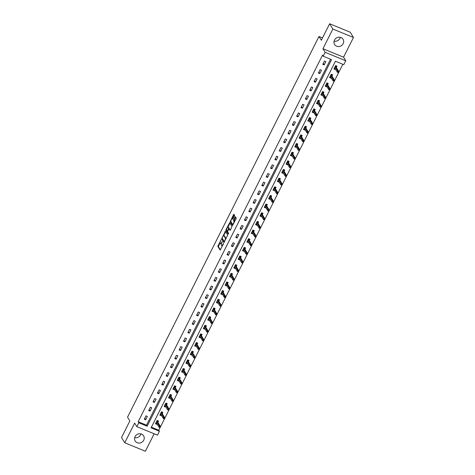 <?xml version="1.0" encoding="UTF-8"?>
<svg xmlns="http://www.w3.org/2000/svg" width="475" height="475" viewBox="0 0 475 475"><rect width="100%" height="100%" fill="white"/><g stroke="black" fill="none" stroke-linecap="round" stroke-linejoin="round"><path stroke-width="0.71" d="M221.166 239.578L217.829 246.353L220.145 250.117L223.416 243.96L223.493 243.414L222.864 244.417A2.001 0.641 -67.7 0 1 221.7 245.605A2.001 0.641 -67.7 0 1 221.582 245.498L221.392 245.189A2.001 0.641 -67.7 0 1 221.861 242.778L222.342 241.508L221.688 242.493A2.001 0.641 -67.7 0 1 220.519 243.675A2.001 0.641 -67.7 0 1 220.406 243.568L220.216 243.259A2.001 0.641 -67.7 0 1 220.685 240.855L221.166 239.578M340.343 37.323A4.964 4.572 -31.4 0 1 339.957 38.368A4.964 4.572 -31.4 0 1 334.103 41.129M334.489 40.078A4.964 4.572 148.6 0 0 334.596 44.454A4.964 4.572 148.6 0 0 338.948 46.526A4.964 4.572 148.6 0 0 343.176 43.652A4.964 4.572 148.6 0 0 343.069 39.282A4.964 4.572 148.6 0 0 338.717 37.204A4.964 4.572 148.6 0 0 334.489 40.078M140.897 433.871A4.964 4.572 -31.4 0 1 140.511 434.922A4.964 4.572 -31.4 0 1 134.657 437.677M135.042 436.632A4.964 4.572 148.6 0 0 135.155 441.002A4.964 4.572 148.6 0 0 139.507 443.074A4.964 4.572 148.6 0 0 143.735 440.2A4.964 4.572 148.6 0 0 143.628 435.83A4.964 4.572 148.6 0 0 139.276 433.758A4.964 4.572 148.6 0 0 135.042 436.632M234.436 216.107L234.585 215.353L233.908 214.273L233.546 214.641L230.167 221.819L232.483 225.583L236.075 218.791L236.223 218.037L235.416 216.743L233.67 219.86L233.902 221.237A1.668 0.54 -67.7 0 1 233.593 223.078A1.668 0.54 -67.7 0 1 232.536 224.242A1.668 0.54 -67.7 0 1 232.441 224.152L230.939 221.694A1.668 0.54 -67.7 0 1 231.248 219.854A1.668 0.54 -67.7 0 1 232.305 218.696A1.668 0.54 -67.7 0 1 232.406 218.779L232.691 219.224L233.053 218.856L234.436 216.107M323.184 56.198L325.137 52.315L345.753 60.788L343.799 64.671L335.439 61.239L151.062 427.827L159.422 431.264L157.468 435.147L136.853 426.675L138.807 422.792L147.167 426.223L331.544 59.636L323.184 56.198L322.543 55.142L138.166 421.735L138.807 422.792M136.853 426.675L134.662 423.082L124.759 442.777L121.535 437.499L129.853 420.963L127.532 417.163L318.992 36.48L321.314 40.28L329.626 23.75L332.85 29.028L322.947 48.723L325.137 52.315M225.429 231.242L221.647 238.753L223.963 242.523L227.709 234.971L225.429 231.242M226.053 229.538L229.651 222.739L231.966 226.504L230.434 230.007L230.037 230.345L229.075 228.796L227.792 230.993L227.644 231.747L228.606 233.32L228.249 234.104L225.91 230.286L226.053 229.538L226.611 229.763L226.462 230.518L225.91 230.286M329.626 23.75L350.241 32.223L353.465 37.501L332.85 29.028M124.759 442.777L145.374 451.25L154.155 433.788M322.501 37.923L318.992 36.48M138.166 421.735L146.52 425.173L330.564 59.233M145.718 419.752L147.393 416.421L145.997 415.851L144.323 419.182L145.718 419.752L144.798 418.243M150.07 411.095L151.745 407.77L150.349 407.194L148.675 410.525L150.07 411.095L149.15 409.587M154.422 402.444L156.097 399.113L154.702 398.543L153.027 401.868L154.422 402.444L153.502 400.936M158.775 393.787L160.449 390.462L159.054 389.886L157.379 393.217L158.775 393.787L157.854 392.279M163.127 385.136L164.801 381.805L163.406 381.235L161.732 384.56L163.127 385.136L162.207 383.622M167.479 376.479L169.153 373.148L167.764 372.578L166.09 375.909L167.479 376.479L166.559 374.971M171.831 367.822L173.506 364.497L172.116 363.921L170.442 367.252L171.831 367.822L170.911 366.314M176.183 359.171L177.858 355.84L176.468 355.27L174.794 358.595L176.183 359.171L175.263 357.663M180.536 350.514L182.21 347.189L180.821 346.613L179.146 349.944L180.536 350.514L179.615 349.006M184.888 341.863L186.562 338.532L185.173 337.963L183.498 341.287L184.888 341.863L183.967 340.349M189.246 333.207L190.92 329.882L189.525 329.306L187.851 332.637L189.246 333.207L188.32 331.698M193.598 324.556L195.273 321.225L193.877 320.655L192.203 323.98L193.598 324.556L192.672 323.042M197.95 315.899L199.625 312.568L198.229 311.998L196.555 315.329L197.95 315.899L197.03 314.391M202.303 307.242L203.977 303.917L202.582 303.341L200.907 306.672L202.303 307.242L201.382 305.734M206.655 298.591L208.329 295.26L206.934 294.69L205.259 298.015L206.655 298.591L205.734 297.083M211.007 289.934L212.681 286.609L211.286 286.033L209.612 289.364L211.007 289.934L210.087 288.426M215.359 281.283L217.033 277.952L215.644 277.382L213.97 280.707L215.359 281.283L214.439 279.769M219.711 272.626L221.386 269.295L219.996 268.725L218.322 272.056L219.711 272.626L218.791 271.118M224.063 263.969L225.738 260.644L224.348 260.068L222.674 263.399L224.063 263.969L223.143 262.461M228.416 255.318L230.09 251.987L228.701 251.417L227.026 254.743L228.416 255.318L227.495 253.81M232.768 246.662L234.442 243.337L233.053 242.761L231.378 246.092L232.768 246.662L231.848 245.153M237.126 238.011L238.8 234.68L237.405 234.11L235.731 237.435L237.126 238.011L236.2 236.497M241.478 229.354L243.152 226.029L241.757 225.453L240.083 228.784L241.478 229.354L240.552 227.846M245.83 220.703L247.505 217.372L246.109 216.802L244.435 220.127L245.83 220.703L244.91 219.189M250.183 212.046L251.857 208.715L250.462 208.145L248.787 211.476L250.183 212.046L249.262 210.538M254.535 203.389L256.209 200.064L254.814 199.488L253.139 202.819L254.535 203.389L253.614 201.881M258.887 194.738L260.561 191.407L259.166 190.837L257.492 194.162L258.887 194.738L257.967 193.23M263.239 186.081L264.913 182.756L263.518 182.18L261.85 185.511L263.239 186.081L262.319 184.573M267.591 177.43L269.266 174.099L267.876 173.529L266.202 176.854L267.591 177.43L266.671 175.916M271.943 168.773L273.618 165.442L272.228 164.873L270.554 168.203L271.943 168.773L271.023 167.265M276.296 160.117L277.97 156.792L276.581 156.216L274.906 159.547L276.296 160.117L275.375 158.608M280.648 151.466L282.322 148.135L280.933 147.565L279.258 150.89L280.648 151.466L279.728 149.958M285.006 142.809L286.674 139.484L285.285 138.908L283.611 142.239L285.006 142.809L284.08 141.301M289.358 134.158L291.033 130.827L289.637 130.257L287.963 133.582L289.358 134.158L288.432 132.644M293.71 125.501L295.385 122.176L293.989 121.6L292.315 124.931L293.71 125.501L292.79 123.993M298.062 116.85L299.737 113.519L298.342 112.949L296.667 116.274L298.062 116.85L297.142 115.336M302.415 108.193L304.089 104.862L302.694 104.292L301.019 107.623L302.415 108.193L301.494 106.685M306.767 99.536L308.441 96.211L307.046 95.635L305.372 98.966L306.767 99.536L305.847 98.028M311.119 90.885L312.793 87.554L311.398 86.984L309.724 90.309L311.119 90.885L310.199 89.377M315.471 82.228L317.146 78.903L315.756 78.327L314.082 81.658L315.471 82.228L314.551 80.72M319.823 73.578L321.498 70.247L320.108 69.677L318.434 73.002L319.823 73.578L318.903 72.063M324.176 64.921L325.85 61.59L324.461 61.02L322.786 64.351L324.176 64.921L323.255 63.413M151.394 427.173L158.775 430.207L342.825 64.273M157.878 422.299L158.531 421.004L157.142 420.428L155.467 423.759L156.857 424.329L157.041 423.973M162.23 413.642L162.883 412.348L161.494 411.777L159.82 415.103L161.209 415.678L161.393 415.316M166.588 404.991L167.236 403.691L165.846 403.121L164.172 406.452L165.561 407.022L165.745 406.665M170.941 396.334L171.588 395.04L170.198 394.464L168.524 397.795L169.913 398.371L170.098 398.008M175.293 387.683L175.946 386.383L174.551 385.813L172.876 389.144L174.272 389.714L174.45 389.352M179.645 379.026L180.298 377.732L178.903 377.156L177.228 380.487L178.624 381.057L178.802 380.701M183.997 370.369L184.65 369.075L183.255 368.505L181.581 371.83L182.976 372.406L183.154 372.044M188.349 361.718L189.002 360.424L187.607 359.848L185.933 363.179L187.328 363.749L187.506 363.393M192.702 353.062L193.355 351.767L191.959 351.197L190.285 354.522L191.68 355.098L191.858 354.736M197.054 344.411L197.707 343.11L196.312 342.54L194.637 345.871L196.033 346.441L196.211 346.085M201.406 335.754L202.059 334.459L200.664 333.883L198.995 337.214L200.385 337.784L200.563 337.428M205.758 327.103L206.411 325.803L205.022 325.233L203.348 328.558L204.737 329.133L204.921 328.771M210.11 318.446L210.763 317.152L209.374 316.576L207.7 319.907L209.089 320.477L209.273 320.12M214.468 309.789L215.116 308.495L213.726 307.925L212.052 311.25L213.441 311.826L213.625 311.463M218.821 301.138L219.468 299.838L218.078 299.268L216.404 302.599L217.793 303.169L217.977 302.812M223.173 292.481L223.82 291.187L222.431 290.611L220.756 293.942L222.152 294.512L222.33 294.156M227.525 283.83L228.178 282.53L226.783 281.96L225.108 285.291L226.504 285.861L226.682 285.499M231.877 275.173L232.53 273.879L231.135 273.303L229.461 276.634L230.856 277.204L231.034 276.848M236.229 266.517L236.882 265.222L235.487 264.652L233.813 267.977L235.208 268.553L235.386 268.191M240.582 257.866L241.235 256.571L239.839 255.995L238.165 259.326L239.56 259.896L239.738 259.54M244.934 249.209L245.587 247.914L244.192 247.344L242.517 250.669L243.912 251.245L244.091 250.883M249.286 240.558L249.939 239.257L248.544 238.688L246.869 242.018L248.265 242.588L248.443 242.232M253.638 231.901L254.291 230.607L252.902 230.031L251.227 233.362L252.617 233.932L252.801 233.575M257.99 223.25L258.643 221.95L257.254 221.38L255.58 224.705L256.969 225.281L257.153 224.918M262.342 214.593L262.996 213.299L261.606 212.723L259.932 216.054L261.321 216.624L261.505 216.268M266.701 205.936L267.348 204.642L265.958 204.072L264.284 207.397L265.673 207.973L265.858 207.611M271.053 197.285L271.7 195.985L270.311 195.415L268.636 198.746L270.026 199.316L270.21 198.96M275.405 188.628L276.058 187.334L274.663 186.758L272.988 190.089L274.384 190.659L274.562 190.303M279.757 179.977L280.41 178.677L279.015 178.107L277.341 181.438L278.736 182.008L278.914 181.646M284.109 171.321L284.762 170.026L283.367 169.45L281.693 172.781L283.088 173.351L283.266 172.995M288.462 162.664L289.115 161.369L287.719 160.799L286.045 164.124L287.44 164.7L287.618 164.338M292.814 154.013L293.467 152.718L292.072 152.143L290.397 155.473L291.793 156.043L291.971 155.687M297.166 145.356L297.819 144.062L296.424 143.492L294.749 146.817L296.145 147.393L296.323 147.03M301.518 136.705L302.171 135.405L300.782 134.835L299.108 138.166L300.497 138.736L300.681 138.379M305.87 128.048L306.523 126.754L305.134 126.178L303.46 129.509L304.849 130.079L305.033 129.722M310.223 119.397L310.876 118.097L309.486 117.527L307.812 120.852L309.201 121.428L309.385 121.066M314.581 110.74L315.228 109.446L313.838 108.87L312.164 112.201L313.553 112.771L313.738 112.415M318.933 102.083L319.58 100.789L318.191 100.219L316.516 103.544L317.906 104.12L318.09 103.758M323.285 93.433L323.938 92.132L322.543 91.562L320.868 94.893L322.264 95.463L322.442 95.107M327.637 84.776L328.29 83.481L326.895 82.905L325.221 86.236L326.616 86.806L326.794 86.45M331.989 76.125L332.642 74.824L331.247 74.254L329.573 77.585L330.968 78.155L331.146 77.793M336.342 67.468L336.995 66.173L335.599 65.597L333.925 68.928L335.32 69.498L335.498 69.142M322.947 48.723L343.562 57.196L353.465 37.501M343.562 57.196L345.753 60.788M158.775 430.207L159.422 431.264M146.52 425.173L147.167 426.223M156.857 424.329L156.227 423.296M161.209 415.678L160.58 414.645M165.561 407.022L164.932 405.988M169.913 398.371L169.284 397.332M174.272 389.714L173.636 388.681M178.624 381.057L177.988 380.024M182.976 372.406L182.341 371.373M187.328 363.749L186.699 362.716M191.68 355.098L191.051 354.059M196.033 346.441L195.403 345.408M200.385 337.784L199.755 336.751M204.737 329.133L204.107 328.1M209.089 320.477L208.46 319.443M213.441 311.826L212.812 310.793M217.793 303.169L217.164 302.136M222.152 294.512L221.516 293.479M226.504 285.861L225.868 284.828M230.856 277.204L230.221 276.171M235.208 268.553L234.579 267.52M239.56 259.896L238.931 258.863M243.912 251.245L243.283 250.206M248.265 242.588L247.635 241.555M252.617 233.932L251.987 232.898M256.969 225.281L256.34 224.248M261.321 216.624L260.692 215.591M265.673 207.973L265.044 206.94M270.026 199.316L269.396 198.283M274.384 190.659L273.748 189.626M278.736 182.008L278.101 180.975M283.088 173.351L282.453 172.318M287.44 164.7L286.811 163.667M291.793 156.043L291.163 155.01M296.145 147.393L295.515 146.353M300.497 138.736L299.868 137.702M304.849 130.079L304.22 129.046M309.201 121.428L308.572 120.395M313.553 112.771L312.924 111.738M317.906 104.12L317.276 103.087M322.264 95.463L321.628 94.43M326.616 86.806L325.981 85.773M330.968 78.155L330.333 77.122M335.32 69.498L334.691 68.465M220.964 243.8A2.001 0.641 -67.7 0 0 221.077 243.907A2.001 0.641 -67.7 0 0 221.463 243.788M222.14 245.729A2.001 0.641 -67.7 0 0 222.252 245.836A2.001 0.641 -67.7 0 0 222.484 245.812M220.133 242.648L218.387 246.578L220.418 249.903M222.282 238.397L222.205 238.984L224.236 242.309M225.678 231.646L223.606 235.737M222.276 237.696L222.169 238.218L224.17 241.496L224.847 240.469A2.001 0.641 -67.7 0 0 225.322 238.064L223.951 235.826A2.001 0.641 -67.7 0 0 223.838 235.719A2.001 0.641 -67.7 0 0 222.674 236.906L222.276 237.696M225.958 238.907A2.001 0.641 -67.7 0 0 225.874 238.296L225.322 238.064M223.838 235.719L224.396 235.95A2.001 0.641 -67.7 0 1 224.509 236.057L225.874 238.296M227.917 227.169L229.847 223.339L229.288 223.107M230.345 230.167L229.579 229.027M228.499 233.854L226.462 230.518M228.154 227.258A1.668 0.54 -67.7 0 0 228.053 227.169A1.668 0.54 -67.7 0 0 226.997 228.333A1.668 0.54 -67.7 0 0 226.688 230.173L227.252 231.07L227.614 230.702L228.683 228.125L228.154 227.258L228.707 227.489A1.668 0.54 -67.7 0 0 228.612 227.4A1.668 0.54 -67.7 0 0 228.481 227.394M229.199 228.849L229.235 228.356L228.683 228.125M228.707 227.489L229.235 228.356M232.406 218.779L232.964 219.011A1.668 0.54 -67.7 0 0 232.863 218.922A1.668 0.54 -67.7 0 0 232.732 218.916M234.537 221.855A1.668 0.54 -67.7 0 0 234.46 221.469L233.902 221.237M235.701 217.182L234.228 220.091L234.46 221.469M230.868 221.308L230.725 222.051L232.756 225.376M234.193 214.712L232.186 218.684M155.788 423.118L156.679 423.385M157.991 420.779L157.522 421.711M156.833 421.034L157.688 421.384L156.714 421.277M160.039 427.53L160.318 426.978L159.76 426.746L159.481 427.298L159.986 427.565L158.982 427.156L159.481 426.158L160.485 426.568L157.439 421.574M159.76 426.746L156.619 421.462M159.481 427.298L158.982 427.156L156.115 422.465M160.485 426.568L160.318 426.978M160.14 414.461L161.031 414.728M162.343 412.128L161.874 413.054M161.185 412.383L162.04 412.733L161.067 412.621M164.392 418.873L164.671 418.321L164.118 418.089L163.839 418.647L164.338 418.914L163.335 418.499L163.839 417.501L164.837 417.917L161.791 412.918M164.118 418.089L160.972 412.811M163.839 418.647L163.335 418.499L160.473 413.808M164.837 417.917L164.671 418.321M164.493 405.81L165.383 406.077M166.695 403.471L166.226 404.403M165.537 403.726L166.393 404.077L165.419 403.97M168.744 410.222L169.023 409.664L168.471 409.438L168.192 409.99L168.69 410.258L167.687 409.848L168.192 408.85L169.195 409.26L166.143 404.267M168.471 409.438L165.324 404.154M168.192 409.99L167.687 409.848L164.825 405.151M169.195 409.26L169.023 409.664M168.845 397.153L169.741 397.421M171.047 394.814L170.578 395.746M169.896 395.075L170.745 395.42L169.771 395.313M173.102 401.565L173.381 401.013L172.823 400.781L172.544 401.339L173.042 401.607L172.039 401.191L172.544 400.193L173.547 400.609L170.495 395.61M172.823 400.781L169.676 395.503M172.544 401.339L172.039 401.191L169.177 396.5M173.547 400.609L173.381 401.013M173.197 388.497L174.093 388.77M175.4 386.163L174.931 387.095M174.248 386.418L175.097 386.769L174.123 386.656M177.454 392.914L177.733 392.356L177.175 392.13L176.896 392.683L177.395 392.95L176.391 392.54L176.896 391.543L177.899 391.952L174.848 386.959M177.175 392.13L174.028 386.846M176.896 392.683L176.391 392.54L173.529 387.843M177.899 391.952L177.733 392.356M177.549 379.846L178.446 380.113M179.752 377.506L179.283 378.438M178.6 377.762L179.449 378.112L178.475 378.005M181.806 384.257L182.085 383.705L181.527 383.473L181.248 384.026L181.747 384.299L180.743 383.883L181.248 382.886L182.252 383.295L179.2 378.302M181.527 383.473L178.38 378.189M181.248 384.026L180.743 383.883L177.882 379.192M182.252 383.295L182.085 383.705M181.907 371.189L182.798 371.456M184.104 368.855L183.641 369.787M182.952 369.111L183.801 369.461L182.828 369.348M186.158 375.6L186.438 375.048L185.879 374.817L185.6 375.375L186.099 375.642L185.096 375.232L185.6 374.229L186.604 374.644L183.552 369.645M185.879 374.817L182.738 369.538M185.6 375.375L185.096 375.232L182.234 370.536M186.604 374.644L186.438 375.048M186.259 362.538L187.15 362.805M188.462 360.198L187.993 361.131M187.304 360.454L188.153 360.804L187.186 360.697M190.511 366.949L190.79 366.391L190.232 366.166L189.953 366.718L190.451 366.985L189.454 366.575L189.953 365.578L190.956 365.988L187.904 360.994M190.232 366.166L187.091 360.881M189.953 366.718L189.454 366.575L186.586 361.879M190.956 365.988L190.79 366.391M190.612 353.881L191.502 354.148M192.814 351.542L192.345 352.474M191.657 351.803L192.506 352.153L191.538 352.04M194.863 358.293L195.142 357.74L194.584 357.509L194.305 358.067L194.803 358.334L193.806 357.918L194.305 356.921L195.308 357.337L192.262 352.337M194.584 357.509L191.443 352.23M194.305 358.067L193.806 357.918L190.938 353.228M195.308 357.337L195.142 357.74M194.964 345.224L195.854 345.497M197.167 342.891L196.697 343.823M196.009 343.146L196.858 343.496L195.89 343.389M199.215 349.642L199.494 349.083L198.936 348.858L198.657 349.41L199.162 349.677L198.158 349.267L198.657 348.27L199.66 348.68L196.614 343.686M198.936 348.858L195.795 343.573M198.657 349.41L198.158 349.267L195.29 344.571M199.66 348.68L199.494 349.083M199.316 336.573L200.207 336.84M201.519 334.234L201.05 335.166M200.361 334.495L201.21 334.839L200.242 334.733M203.567 340.985L203.846 340.433L203.288 340.201L203.009 340.759L203.514 341.026L202.51 340.611L203.009 339.613L204.013 340.023L200.967 335.029M203.288 340.201L200.147 334.923M203.009 340.759L202.51 340.611L199.643 335.92M204.013 340.023L203.846 340.433M203.668 327.916L204.559 328.183M205.871 325.583L205.402 326.515M204.713 325.838L205.568 326.188L204.594 326.076M207.919 332.334L208.198 331.776L207.64 331.55L207.361 332.102L207.866 332.369L206.862 331.96L207.361 330.956L208.365 331.372L205.319 326.372M207.64 331.55L204.499 326.266M207.361 332.102L206.862 331.96L203.995 327.263M208.365 331.372L208.198 331.776M208.02 319.265L208.911 319.532M210.223 316.926L209.754 317.858M209.065 317.181L209.92 317.532L208.947 317.425M212.272 323.677L212.551 323.125L211.998 322.893L211.719 323.445L212.218 323.713L211.215 323.303L211.719 322.305L212.717 322.715L209.671 317.722M211.998 322.893L208.852 317.609M211.719 323.445L211.215 323.303L208.353 318.612M212.717 322.715L212.551 323.125M212.373 310.608L213.263 310.876M214.575 308.275L214.106 309.201M213.417 308.53L214.273 308.881L213.299 308.768M216.624 315.02L216.903 314.468L216.351 314.236L216.072 314.794L216.57 315.062L215.567 314.646L216.072 313.648L217.075 314.064L214.023 309.065M216.351 314.236L213.204 308.958M216.072 314.794L215.567 314.646L212.705 309.955M217.075 314.064L216.903 314.468M216.725 301.957L217.615 302.225M218.928 299.618L218.458 300.55M217.77 299.873L218.625 300.224L217.651 300.117M220.982 306.369L221.261 305.811L220.703 305.585L220.424 306.137L220.922 306.405L219.919 305.995L220.424 304.997L221.427 305.407L218.375 300.414M220.703 305.585L217.556 300.301M220.424 306.137L219.919 305.995L217.057 301.298M221.427 305.407L221.261 305.811M221.077 293.301L221.973 293.568M223.28 290.961L222.811 291.893M222.128 291.223L222.977 291.567L222.003 291.46M225.334 297.712L225.613 297.16L225.055 296.928L224.776 297.487L225.275 297.754L224.271 297.338L224.776 296.341L225.779 296.756L222.727 291.757M225.055 296.928L221.908 291.65M224.776 297.487L224.271 297.338L221.409 292.647M225.779 296.756L225.613 297.16M225.429 284.644L226.326 284.917M227.632 282.31L227.163 283.243M226.48 282.566L227.329 282.916L226.355 282.803M229.686 289.061L229.965 288.503L229.407 288.277L229.128 288.83L229.627 289.097L228.623 288.687L229.128 287.69L230.132 288.099L227.08 283.106M229.407 288.277L226.26 282.993M229.128 288.83L228.623 288.687L225.762 283.991M230.132 288.099L229.965 288.503M229.787 275.993L230.678 276.26M231.984 273.653L231.521 274.586M230.832 273.909L231.681 274.259L230.708 274.152M234.038 280.404L234.317 279.852L233.759 279.621L233.48 280.173L233.979 280.446L232.976 280.03L233.48 279.033L234.484 279.442L231.432 274.449M233.759 279.621L230.618 274.336M233.48 280.173L232.976 280.03L230.114 275.34M234.484 279.442L234.317 279.852M234.139 267.336L235.03 267.603M236.342 265.002L235.873 265.935M235.184 265.258L236.033 265.608L235.06 265.495M238.391 271.748L238.67 271.195L238.112 270.964L237.833 271.522L238.331 271.789L237.328 271.379L237.833 270.376L238.836 270.792L235.784 265.792M238.112 270.964L234.971 265.685M237.833 271.522L237.328 271.379L234.466 266.683M238.836 270.792L238.67 271.195M238.492 258.685L239.382 258.952M240.694 256.346L240.225 257.278M239.537 256.601L240.386 256.951L239.418 256.844M242.743 263.097L243.022 262.538L242.464 262.313L242.185 262.865L242.683 263.132L241.686 262.723L242.185 261.725L243.188 262.135L240.142 257.141M242.464 262.313L239.323 257.028M242.185 262.865L241.686 262.723L238.818 258.026M243.188 262.135L243.022 262.538M242.844 250.028L243.734 250.295M245.047 247.689L244.578 248.621M243.889 247.95L244.738 248.3L243.77 248.188M247.095 254.44L247.374 253.888L246.816 253.656L246.537 254.214L247.042 254.481L246.038 254.066L246.537 253.068L247.54 253.484L244.494 248.484M246.816 253.656L243.675 248.377M246.537 254.214L246.038 254.066L243.17 249.375M247.54 253.484L247.374 253.888M247.196 241.371L248.087 241.644M249.399 239.038L248.93 239.97M248.241 239.293L249.09 239.643L248.122 239.537M251.447 245.789L251.726 245.231L251.168 245.005L250.889 245.557L251.394 245.824L250.39 245.415L250.889 244.417L251.893 244.827L248.847 239.833M251.168 245.005L248.027 239.721M250.889 245.557L250.39 245.415L247.523 240.718M251.893 244.827L251.726 245.231M251.548 232.72L252.439 232.987M253.751 230.381L253.282 231.313M252.593 230.642L253.448 230.987L252.474 230.88M255.799 237.132L256.078 236.58L255.52 236.348L255.241 236.906L255.746 237.173L254.743 236.758L255.241 235.76L256.245 236.17L253.199 231.177M255.52 236.348L252.379 231.07M255.241 236.906L254.743 236.758L251.875 232.067M256.245 236.17L256.078 236.58M255.9 224.063L256.791 224.331M258.103 221.73L257.634 222.662M256.945 221.985L257.8 222.336L256.827 222.223M260.152 228.481L260.431 227.923L259.873 227.697L259.593 228.249L260.098 228.517L259.095 228.107L259.599 227.103L260.597 227.519L257.551 222.52M259.873 227.697L256.732 222.413M259.593 228.249L259.095 228.107L256.227 223.41M260.597 227.519L260.431 227.923M260.252 215.412L261.143 215.68M262.455 213.073L261.986 214.005M261.298 213.328L262.152 213.679L261.179 213.572M264.504 219.824L264.783 219.272L264.231 219.04L263.952 219.592L264.45 219.86L263.447 219.45L263.952 218.453L264.949 218.862L261.903 213.869M264.231 219.04L261.084 213.756M263.952 219.592L263.447 219.45L260.585 214.759M264.949 218.862L264.783 219.272M264.605 206.756L265.495 207.023M266.808 204.422L266.338 205.348M265.65 204.678L266.505 205.028L265.531 204.915M268.856 211.167L269.135 210.615L268.583 210.383L268.304 210.942L268.803 211.209L267.799 210.793L268.304 209.796L269.307 210.211L266.255 205.212M268.583 210.383L265.436 205.105M268.304 210.942L267.799 210.793L264.937 206.102M269.307 210.211L269.135 210.615M268.957 198.105L269.853 198.372M271.16 195.765L270.691 196.697M270.008 196.021L270.857 196.371L269.883 196.264M273.214 202.516L273.493 201.958L272.935 201.732L272.656 202.285L273.155 202.552L272.151 202.142L272.656 201.145L273.659 201.554L270.608 196.561M272.935 201.732L269.788 196.448M272.656 202.285L272.151 202.142L269.289 197.446M273.659 201.554L273.493 201.958M273.309 189.448L274.206 189.715M275.512 187.108L275.043 188.041M274.36 187.37L275.209 187.714L274.235 187.607M277.566 193.859L277.845 193.307L277.287 193.076L277.008 193.634L277.507 193.901L276.503 193.485L277.008 192.488L278.012 192.903L274.96 187.904M277.287 193.076L274.14 187.797M277.008 193.634L276.503 193.485L273.642 188.795M278.012 192.903L277.845 193.307M277.661 180.791L278.558 181.064M279.864 178.458L279.395 179.39M278.712 178.713L279.561 179.063L278.587 178.95M281.918 185.208L282.197 184.65L281.639 184.425L281.36 184.977L281.859 185.244L280.856 184.834L281.36 183.837L282.364 184.247L279.312 179.253M281.639 184.425L278.493 179.14M281.36 184.977L280.856 184.834L277.994 180.138M282.364 184.247L282.197 184.65M282.019 172.14L282.91 172.407M284.216 169.801L283.753 170.733M283.064 170.056L283.913 170.406L282.94 170.299M286.271 176.552L286.55 175.999L285.992 175.768L285.712 176.32L286.211 176.593L285.208 176.178L285.712 175.18L286.716 175.59L283.664 170.596M285.992 175.768L282.851 170.483M285.712 176.32L285.208 176.178L282.346 171.487M286.716 175.59L286.55 175.999M286.372 163.483L287.262 163.75M288.574 161.15L288.105 162.082M287.417 161.405L288.266 161.755L287.298 161.643M290.623 167.895L290.902 167.342L290.344 167.111L290.065 167.669L290.563 167.936L289.566 167.527L290.065 166.523L291.068 166.939L288.022 161.939M290.344 167.111L287.203 161.833M290.065 167.669L289.566 167.527L286.698 162.83M291.068 166.939L290.902 167.342M290.724 154.832L291.614 155.099M292.927 152.493L292.457 153.425M291.769 152.748L292.618 153.098L291.65 152.992M294.975 159.244L295.254 158.686L294.696 158.46L294.417 159.012L294.922 159.279L293.918 158.87L294.417 157.872L295.42 158.282L292.374 153.288M294.696 158.46L291.555 153.176M294.417 159.012L293.918 158.87L291.05 154.173M295.42 158.282L295.254 158.686M295.076 146.175L295.967 146.442M297.279 143.836L296.81 144.768M296.121 144.097L296.97 144.447L296.002 144.335M299.327 150.587L299.606 150.035L299.048 149.803L298.769 150.361L299.274 150.628L298.27 150.213L298.769 149.215L299.772 149.631L296.727 144.632M299.048 149.803L295.907 144.525M298.769 150.361L298.27 150.213L295.402 145.522M299.772 149.631L299.606 150.035M299.428 137.518L300.319 137.792M301.631 135.185L301.162 136.117M300.473 135.44L301.322 135.791L300.354 135.684M303.679 141.936L303.958 141.378L303.4 141.152L303.121 141.704L303.626 141.972L302.623 141.562L303.121 140.564L304.125 140.974L301.079 135.981M303.4 141.152L300.259 135.868M303.121 141.704L302.623 141.562L299.755 136.865M304.125 140.974L303.958 141.378M303.78 128.868L304.671 129.135M305.983 126.528L305.514 127.46M304.825 126.789L305.68 127.134L304.707 127.027M308.032 133.279L308.311 132.727L307.753 132.495L307.473 133.053L307.978 133.321L306.975 132.905L307.473 131.907L308.477 132.317L305.431 127.324M307.753 132.495L304.612 127.217M307.473 133.053L306.975 132.905L304.107 128.214M308.477 132.317L308.311 132.727M308.133 120.211L309.023 120.478M310.335 117.877L309.866 118.809M309.178 118.133L310.032 118.483L309.059 118.37M312.384 124.628L312.663 124.07L312.111 123.844L311.832 124.397L312.33 124.664L311.327 124.254L311.832 123.251L312.829 123.666L309.783 118.667M312.111 123.844L308.964 118.56M311.832 124.397L311.327 124.254L308.465 119.558M312.829 123.666L312.663 124.07M312.485 111.56L313.375 111.827M314.688 109.22L314.218 110.153M313.53 109.476L314.385 109.826L313.411 109.719M316.736 115.971L317.015 115.419L316.463 115.188L316.184 115.74L316.683 116.007L315.679 115.597L316.184 114.6L317.187 115.009L314.135 110.016M316.463 115.188L313.316 109.903M316.184 115.74L315.679 115.597L312.817 110.907M317.187 115.009L317.015 115.419M316.837 102.903L317.733 103.17M319.04 100.569L318.571 101.496M317.888 100.825L318.737 101.175L317.763 101.062M321.094 107.314L321.373 106.762L320.815 106.531L320.536 107.089L321.035 107.356L320.031 106.94L320.536 105.943L321.539 106.358L318.488 101.359M320.815 106.531L317.668 101.252M320.536 107.089L320.031 106.94L317.169 102.25M321.539 106.358L321.373 106.762M321.189 94.252L322.086 94.519M323.392 91.913L322.923 92.845M322.24 92.168L323.089 92.518L322.115 92.411M325.446 98.663L325.725 98.105L325.167 97.88L324.888 98.432L325.387 98.699L324.383 98.289L324.888 97.292L325.892 97.702L322.84 92.708M325.167 97.88L322.02 92.595M324.888 98.432L324.383 98.289L321.522 93.593M325.892 97.702L325.725 98.105M325.541 85.595L326.438 85.862M327.744 83.256L327.275 84.188M326.592 83.517L327.441 83.861L326.468 83.754M329.798 90.007L330.077 89.454L329.519 89.223L329.24 89.781L329.739 90.048L328.736 89.633L329.24 88.635L330.244 89.051L327.192 84.051M329.519 89.223L326.372 83.944M329.24 89.781L328.736 89.633L325.874 84.942M330.244 89.051L330.077 89.454M329.899 76.938L330.79 77.211M332.096 74.605L331.633 75.537M330.944 74.86L331.793 75.21L330.82 75.097M334.151 81.356L334.43 80.798L333.872 80.572L333.593 81.124L334.091 81.391L333.088 80.982L333.593 79.984L334.596 80.394L331.544 75.4M333.872 80.572L330.731 75.287M333.593 81.124L333.088 80.982L330.226 76.285M334.596 80.394L334.43 80.798M334.252 68.287L335.142 68.554M336.454 65.948L335.985 66.88M335.297 66.203L336.146 66.553L335.178 66.447M338.503 72.699L338.782 72.147L338.224 71.915L337.945 72.467L338.443 72.74L337.446 72.325L337.945 71.327L338.948 71.737L335.896 66.743M338.224 71.915L335.083 66.631M337.945 72.467L337.446 72.325L334.578 67.634M338.948 71.737L338.782 72.147M218.387 246.578L217.829 246.353M218.536 245.83L217.977 245.599M222.205 238.984L221.647 238.753M222.152 238.147L221.795 238.005M225.583 231.806L225.025 231.58M224.574 241.662L224.23 241.52M224.509 236.057L223.951 235.826M229.668 229.057L229.11 228.831M227.691 231.236L227.299 231.076M234.08 220.839L233.522 220.614M234.228 220.091L233.67 219.86M235.606 217.336L235.054 217.111M230.725 222.051L230.167 221.819M230.868 221.297L230.316 221.071M234.104 214.872L233.546 214.641M221.077 243.907L220.519 243.675M222.252 245.836L221.7 245.605M224.568 241.674L224.194 241.52M229.633 229.027L229.075 228.796M228.612 227.4L228.053 227.169M227.685 231.248L227.252 231.07M232.863 218.922L232.305 218.696M233.094 224.467L232.536 224.242"/></g></svg>

